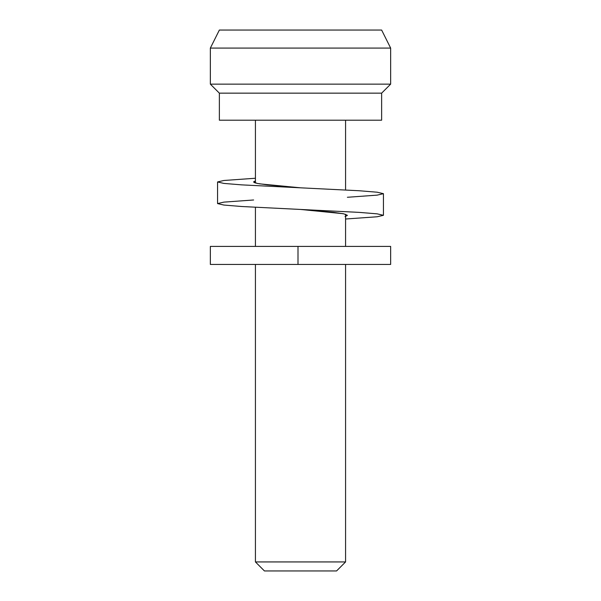 <?xml version="1.0" encoding="UTF-8"?>
<svg xmlns="http://www.w3.org/2000/svg" width="601" height="601" viewBox="0 0 601 601"><rect width="100%" height="100%" fill="white"/><g stroke="black" fill="none" stroke-linecap="round" stroke-linejoin="round"><path stroke-width="0.9" d="M255.425 561.935L264.44 570.95L336.56 570.95L345.575 561.935L255.425 561.935L345.575 561.935L345.575 264.44L345.575 561.935L336.56 570.95L264.44 570.95L255.425 561.935L255.425 264.44L255.425 561.935M390.65 48.08L381.635 30.05L219.365 30.05L210.35 48.08L390.65 48.08L210.35 48.08L210.35 84.14L390.65 84.14L390.65 48.08L390.65 84.14L210.35 84.14L219.365 93.155L381.635 93.155L390.65 84.14L381.635 93.155L219.365 93.155L219.365 120.2L381.635 120.2L381.635 93.155L381.635 120.2L345.575 120.2L345.575 189.969L345.575 120.2L255.425 120.2L255.425 182.982L255.425 120.2L219.365 120.2L219.365 93.155L210.35 84.14L210.35 48.08L219.365 30.05L381.635 30.05L390.65 48.08M255.425 207.292L255.425 246.41L255.425 207.292M345.575 246.41L345.575 214.279L345.575 246.41M347.348 215.428L345.034 216.488M383.438 215.308L383.438 193.672L377.127 192.207L359.143 190.742L241.857 184.883L223.873 183.418L217.562 181.953L217.562 203.589L223.873 205.054L241.857 206.519L359.143 212.378L377.127 213.843L383.438 215.308L377.127 216.773L345.575 219.012L377.127 216.773L383.438 215.308L377.127 213.843L359.143 212.378L300.5 209.448L342.961 213.671M253.622 199.983L223.873 202.124L217.562 203.589L223.873 205.054L241.857 206.519L300.5 209.448L333.645 212.378L343.81 213.843L347.378 215.308L345.575 216.337M217.562 181.953L223.873 180.488L255.425 178.249L223.873 180.488L217.562 181.953L223.873 183.418L241.857 184.883L300.5 187.812L267.355 184.883L257.19 183.418L253.622 181.953L255.425 180.924L253.652 181.818L254.073 182.456L253.652 181.818M259.347 183.823L300.5 187.812L359.143 190.742L377.127 192.207L383.438 193.672L377.127 195.137L347.378 197.278M255.981 183.132L254.073 182.456M210.388 264.44L297.998 264.44L297.998 246.41L210.35 246.41L210.35 264.44L390.612 264.44M210.388 246.41L390.612 246.41M297.998 264.44L390.65 264.44L390.65 246.41L297.998 246.41L297.998 264.44"/></g></svg>
